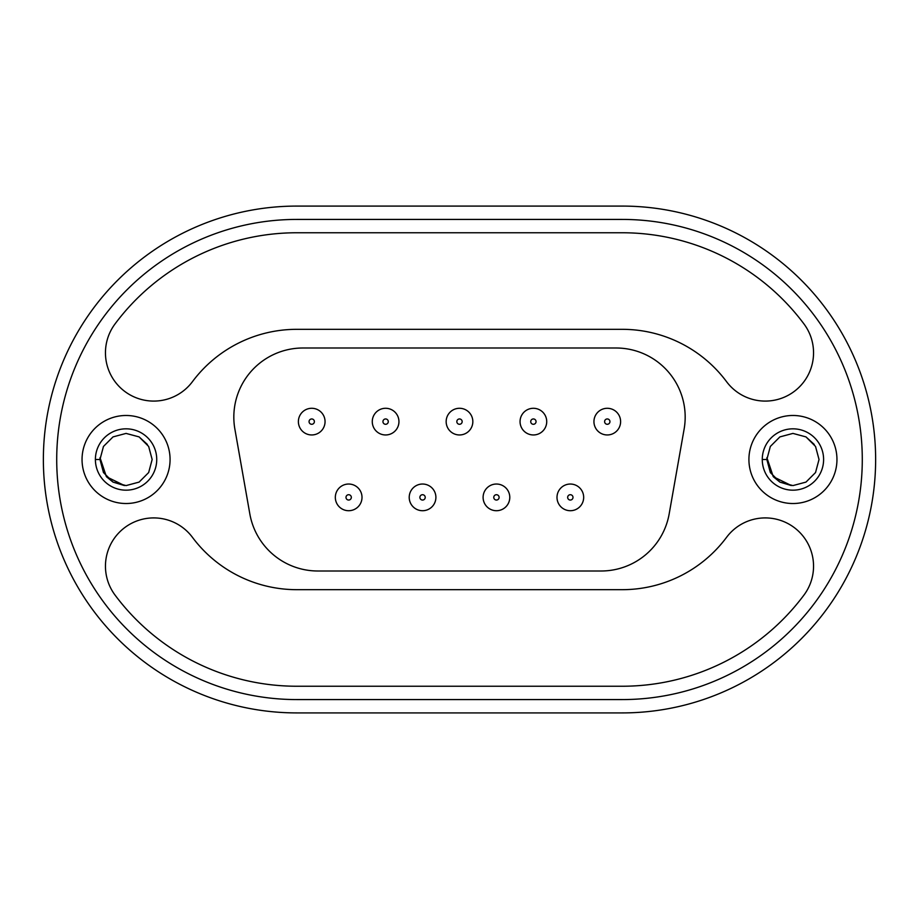<?xml version="1.0" encoding="UTF-8"?>
<svg xmlns="http://www.w3.org/2000/svg" width="919" height="919" viewBox="0 0 919 919"><rect width="100%" height="100%" fill="white"/><g stroke="black" fill="none" stroke-linecap="round" stroke-linejoin="round"><path stroke-width="1.38" d="M296.78 712.914L622.22 712.914A253.414 253.414 0 0 0 875.635 459.5A253.414 253.414 0 0 0 622.22 206.086L296.78 206.086A253.414 253.414 0 0 0 43.365 459.5A253.414 253.414 0 0 0 296.78 712.914M762.265 459.5A30.672 30.672 0 0 0 792.936 490.172A30.672 30.672 0 0 0 823.608 459.5A30.672 30.672 0 0 0 792.936 428.828A30.672 30.672 0 0 0 762.265 459.5L766.848 459.5L770.34 446.45L779.886 436.904L792.936 433.412L805.986 436.904L815.532 446.45L819.024 459.5L815.532 472.55L805.986 482.096L792.936 485.588L779.886 482.096L770.34 472.55L766.848 459.5L770.34 446.45L779.886 436.904L792.936 433.412L805.986 436.904L815.532 446.45L819.024 459.5L815.532 472.55L805.986 482.096L792.936 485.588L779.886 482.096L770.34 472.55L766.848 459.5L770.34 446.45L779.886 436.904L792.936 433.412L805.986 436.904L815.532 446.45L819.024 459.5L815.532 472.55L805.986 482.096L792.936 485.588L779.886 482.096L770.34 472.55L766.848 459.5L770.34 446.45L779.886 436.904L792.936 433.412L805.986 436.904L814.234 444.428M766.905 457.673L773.247 476.616L766.848 459.5L766.905 457.731L766.848 459.5L773.247 476.616L766.848 459.5L766.905 457.731L766.848 459.5L773.247 476.616M773.373 476.766L779.886 482.096L791.27 485.542L779.886 482.096L773.373 476.766L779.886 482.096L791.27 485.542L779.886 482.096L773.373 476.766L791.316 485.542M95.392 459.5A30.672 30.672 0 0 0 126.064 490.172A30.672 30.672 0 0 0 156.735 459.5A30.672 30.672 0 0 0 126.064 428.828A30.672 30.672 0 0 0 95.392 459.5L99.976 459.5L103.468 446.45L113.014 436.904L126.064 433.412L139.114 436.904L148.66 446.45L152.152 459.5L148.66 472.55L139.114 482.096L126.064 485.588L113.014 482.096L103.468 472.55L99.976 459.5L103.468 446.45L113.014 436.904L126.064 433.412L139.114 436.904L148.66 446.45L152.152 459.5L148.66 472.55L139.114 482.096L126.064 485.588L113.014 482.096L103.468 472.55L99.976 459.5L103.468 446.45L113.014 436.904L126.064 433.412L139.114 436.904L148.66 446.45L152.152 459.5L148.66 472.55L139.114 482.096L126.064 485.588L113.014 482.096L103.468 472.55L99.976 459.5L103.468 446.45L113.014 436.904L126.064 433.412L139.114 436.904L147.362 444.428M100.033 457.673L106.374 476.616L99.976 459.5L100.033 457.731M124.398 485.542L113.014 482.096L106.501 476.766L124.444 485.542M192.439 381.672A130.176 130.176 0 0 1 296.78 329.324L622.22 329.324A130.176 130.176 0 0 1 726.561 381.672A48.282 48.282 0 0 0 794.131 391.505A48.282 48.282 0 0 0 803.964 323.936A226.74 226.74 0 0 0 622.22 232.76L296.78 232.76A226.74 226.74 0 0 0 115.036 323.936A48.282 48.282 0 0 0 124.869 391.505A48.282 48.282 0 0 0 192.439 381.672M192.439 537.328A48.282 48.282 0 0 0 124.869 527.495A48.282 48.282 0 0 0 115.036 595.064A226.74 226.74 0 0 0 296.78 686.24L622.22 686.24A226.74 226.74 0 0 0 803.964 595.064A48.282 48.282 0 0 0 794.131 527.495A48.282 48.282 0 0 0 726.561 537.328A130.176 130.176 0 0 1 622.22 589.676L296.78 589.676A130.176 130.176 0 0 1 192.439 537.328M836.956 459.5A44.009 44.009 0 0 1 770.926 497.616A44.009 44.009 0 0 1 770.926 421.384A44.009 44.009 0 0 1 836.956 459.5M170.072 459.5A44.009 44.009 0 0 1 104.054 497.616A44.009 44.009 0 0 1 104.054 421.384A44.009 44.009 0 0 1 170.072 459.5M249.83 513.905A69.086 69.086 0 0 0 317.871 570.998L601.129 570.998A69.086 69.086 0 0 0 669.17 513.905L684.127 429.081A69.086 69.086 0 0 0 616.086 348.002L302.914 348.002A69.086 69.086 0 0 0 234.873 429.081L249.83 513.905M593.938 421.626A13.337 13.337 0 0 0 611.916 434.124A13.337 13.337 0 0 1 594.134 419.386A13.337 13.337 0 0 1 615.787 411.356A13.337 13.337 0 0 1 611.916 434.124A13.337 13.337 0 0 1 594.134 419.386A13.337 13.337 0 0 1 615.787 411.356A13.337 13.337 0 0 1 611.916 434.124M556.994 497.374A13.337 13.337 0 0 0 570.331 510.711A13.337 13.337 0 0 0 583.668 497.374M520.051 421.626A13.337 13.337 0 0 0 533.388 434.963A13.337 13.337 0 0 0 546.725 421.626M446.163 421.626A13.337 13.337 0 0 0 459.5 434.963A13.337 13.337 0 0 0 472.837 421.626M483.107 497.374A13.337 13.337 0 0 0 496.444 510.711A13.337 13.337 0 0 0 509.781 497.374M409.219 497.374A13.337 13.337 0 0 0 422.556 510.711A13.337 13.337 0 0 0 435.893 497.374M335.332 497.374A13.337 13.337 0 0 0 348.669 510.711A13.337 13.337 0 0 0 362.006 497.374M372.275 421.626A13.337 13.337 0 0 0 385.612 434.963A13.337 13.337 0 0 0 398.949 421.626M819.024 459.5L815.532 472.55L805.986 482.096M622.22 219.423L296.78 219.423A240.077 240.077 0 0 0 56.714 459.5A240.077 240.077 0 0 0 296.78 699.577L622.22 699.577A240.077 240.077 0 0 0 862.286 459.5A240.077 240.077 0 0 0 622.22 219.423M316.354 434.124A13.337 13.337 0 0 1 298.572 419.386A13.337 13.337 0 0 1 320.237 411.356A13.337 13.337 0 0 1 316.354 434.124A13.337 13.337 0 0 1 298.572 419.386A13.337 13.337 0 0 1 320.237 411.356A13.337 13.337 0 0 1 316.354 434.124M390.253 434.124A13.337 13.337 0 0 1 372.459 419.386A13.337 13.337 0 0 1 394.125 411.356A13.337 13.337 0 0 1 390.253 434.124A13.337 13.337 0 0 1 372.459 419.386A13.337 13.337 0 0 1 394.125 411.356A13.337 13.337 0 0 1 390.253 434.124M464.141 434.124A13.337 13.337 0 0 1 446.347 419.386A13.337 13.337 0 0 1 468.012 411.356A13.337 13.337 0 0 1 464.141 434.124A13.337 13.337 0 0 1 446.347 419.386A13.337 13.337 0 0 1 468.012 411.356A13.337 13.337 0 0 1 464.141 434.124M538.029 434.124A13.337 13.337 0 0 1 520.246 419.386A13.337 13.337 0 0 1 541.9 411.356A13.337 13.337 0 0 1 538.029 434.124A13.337 13.337 0 0 1 520.246 419.386A13.337 13.337 0 0 1 541.9 411.356A13.337 13.337 0 0 1 538.029 434.124M574.972 509.884A13.337 13.337 0 0 1 557.19 495.146A13.337 13.337 0 0 1 578.844 487.104A13.337 13.337 0 0 1 574.972 509.884A13.337 13.337 0 0 1 557.19 495.146A13.337 13.337 0 0 1 578.844 487.104A13.337 13.337 0 0 1 574.972 509.884M501.085 509.884A13.337 13.337 0 0 1 483.291 495.146A13.337 13.337 0 0 1 504.956 487.104A13.337 13.337 0 0 1 501.085 509.884A13.337 13.337 0 0 1 483.291 495.146A13.337 13.337 0 0 1 504.956 487.104A13.337 13.337 0 0 1 501.085 509.884M427.197 509.884A13.337 13.337 0 0 1 409.403 495.146A13.337 13.337 0 0 1 431.068 487.104A13.337 13.337 0 0 1 427.197 509.884A13.337 13.337 0 0 1 409.403 495.146A13.337 13.337 0 0 1 431.068 487.104A13.337 13.337 0 0 1 427.197 509.884M353.298 509.884A13.337 13.337 0 0 1 335.515 495.146A13.337 13.337 0 0 1 357.181 487.104A13.337 13.337 0 0 1 353.298 509.884A13.337 13.337 0 0 1 335.515 495.146A13.337 13.337 0 0 1 357.181 487.104A13.337 13.337 0 0 1 353.298 509.884M312.644 424.118A2.665 2.665 0 0 0 313.425 419.569A2.665 2.665 0 0 0 309.094 421.178A2.665 2.665 0 0 0 312.644 424.118M386.543 424.118A2.665 2.665 0 0 0 387.313 419.569A2.665 2.665 0 0 0 382.982 421.178A2.665 2.665 0 0 0 386.543 424.118M460.43 424.118A2.665 2.665 0 0 0 461.2 419.569A2.665 2.665 0 0 0 456.869 421.178A2.665 2.665 0 0 0 460.43 424.118M534.318 424.118A2.665 2.665 0 0 0 535.088 419.569A2.665 2.665 0 0 0 530.757 421.178A2.665 2.665 0 0 0 534.318 424.118M608.206 424.118A2.665 2.665 0 0 0 608.987 419.569A2.665 2.665 0 0 0 604.645 421.178A2.665 2.665 0 0 0 608.206 424.118M571.262 499.879A2.665 2.665 0 0 0 572.032 495.33A2.665 2.665 0 0 0 567.701 496.926A2.665 2.665 0 0 0 571.262 499.879M497.374 499.879A2.665 2.665 0 0 0 498.144 495.33A2.665 2.665 0 0 0 493.813 496.926A2.665 2.665 0 0 0 497.374 499.879M423.487 499.879A2.665 2.665 0 0 0 424.256 495.33A2.665 2.665 0 0 0 419.926 496.926A2.665 2.665 0 0 0 423.487 499.879M349.588 499.879A2.665 2.665 0 0 0 350.369 495.33A2.665 2.665 0 0 0 346.038 496.926A2.665 2.665 0 0 0 349.588 499.879"/></g></svg>
